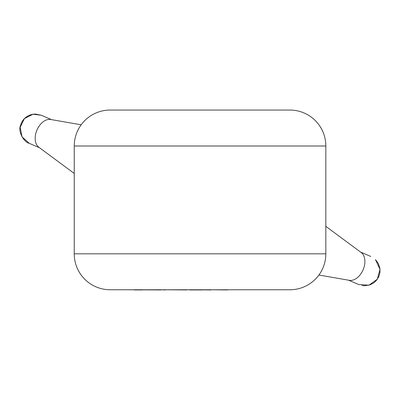 <?xml version="1.0" encoding="UTF-8"?>
<svg xmlns="http://www.w3.org/2000/svg" width="400" height="400" viewBox="0 0 400 400"><rect width="100%" height="100%" fill="white"/><g stroke="black" fill="none" stroke-linecap="round" stroke-linejoin="round"><path stroke-width="0.6" d="M33.065 114.2L24.395 118.61L20.155 127.35L22.035 136.865L29.285 143.34C23.81 142.135 17.925 131.565 20.435 125.71C22.18 119.45 26.39 115.61 33.07 114.19L41.325 115.275L35.31 114.04L33.065 114.2M325.83 226.355L361.245 252.58A15.275 10.035 113.2 0 1 363.05 254.5A15.275 10.035 113.2 0 1 361.135 273.455A15.275 10.035 113.2 0 1 349.355 280.325L318.91 275.025M358.77 284.55L368.99 285.18L377.31 279.23L380 269.34L375.46 259.605M81.16 124.795L50.715 119.495A15.275 10.035 113.2 0 0 48.085 119.515A15.275 10.035 113.2 0 0 35.675 133.975A15.275 10.035 113.2 0 0 38.825 147.24L74.24 173.465M74.24 146L74.24 253.82A35.94 35.94 0 0 0 110.18 289.765L289.89 289.765A35.94 35.94 0 0 0 325.83 253.82L325.83 146L74.24 146A35.94 35.94 0 0 1 110.18 110.055L289.89 110.055A35.94 35.94 0 0 1 325.83 146M227.465 289.765L273.995 289.765M227.465 289.945L211.26 289.765M211.26 289.945L186.87 289.765M202.105 289.945L189.76 289.945M186.87 289.945L165.455 289.765M165.455 289.945L160.89 289.765M160.89 289.945L125.99 289.765M134.32 289.945L142.575 289.945M74.24 253.82L325.83 253.82M348.58 280.19L358.745 284.545M41.335 115.275L51.49 119.63M29.29 143.355L39.455 147.71M360.615 252.11L370.77 256.465M375.465 259.605L378.34 263.49L379.945 268.57L379.94 272.52L378.865 276.46L376.9 279.845L374.085 282.65L370.135 284.815L364.515 285.79L362.05 285.535"/></g></svg>
